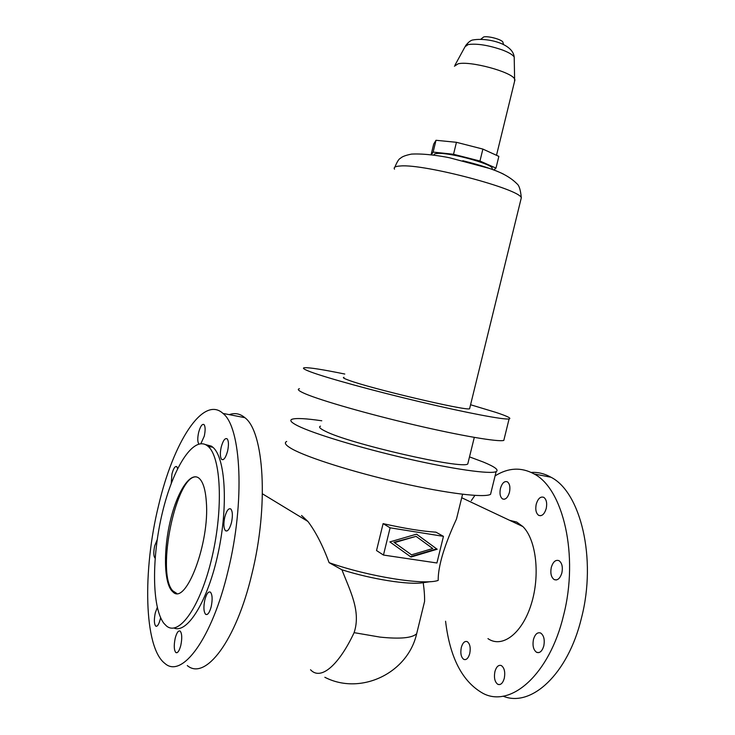 <?xml version="1.0" encoding="UTF-8"?>
<svg xmlns="http://www.w3.org/2000/svg" width="735" height="735" viewBox="0 0 735 735"><rect width="100%" height="100%" fill="white"/><g stroke="black" fill="none" stroke-linecap="round" stroke-linejoin="round"><path stroke-width="1.1" d="M430.655 581.615L423.222 582.69C424.27 590.306 424.72 596.563 424.573 601.469L422.744 608.911M423.222 582.69C409.276 585.143 372.075 579.373 341.931 569.79C350.099 590.922 361.197 611.355 354.105 632.651C339.496 663.935 321.121 681.327 310.528 669.75M491.228 491.586L490.548 494.333C484.604 497.962 447.229 493.534 400.446 482.886C353.7 472.265 307.423 457.593 292.098 448.984C285.667 445.364 283.857 442.856 286.678 441.45M469.509 456.876L483.364 462.058C494.885 466.808 499.138 469.996 496.134 471.631C490.383 474.442 453.173 469.261 406.4 458.484C359.663 447.734 313.239 433.604 297.712 425.776C291.198 422.487 289.314 420.31 292.052 419.244C296.003 417.949 305.907 418.463 321.774 420.778M301.552 515.483L307.91 521.437C315.701 531.772 322.766 545.517 329.096 562.661L341.931 569.79M487.948 638.623C502.06 648.546 522.006 633.772 531.148 604.538C540.436 575.432 536.247 539.683 522.897 526.572L516.696 522.052L509.649 520.334M459.972 504.844L456.508 518.965C449.186 534.887 437.968 561.613 438.198 580.402C424.536 585.483 368.529 576.663 329.096 562.661M503.071 696.155C531.093 707.906 568.1 674.124 581.477 617.96C596.985 558.306 580.42 491.981 550.993 477.245C544.598 473.634 537.992 472.026 531.175 472.412M495.087 475.885C508.298 467.616 521.308 466.973 534.125 473.956C563.074 488.665 579.116 555.421 563.506 615.572C549.587 674.197 510.972 708.127 483.152 693.445C462.453 681.905 449.93 657.834 445.575 621.24M509.447 492.367C507.775 497.724 505.478 499.919 502.565 498.955C500.149 497.062 499.442 493.543 500.443 488.398C502.106 483.042 504.403 480.846 507.352 481.82C509.75 483.704 510.448 487.213 509.447 492.367M469.748 653.553C468.36 658.238 466.394 660.195 463.858 659.433C461.075 657.356 460.229 653.378 461.295 647.489C462.683 642.803 464.649 640.846 467.212 641.618C469.968 643.676 470.813 647.654 469.748 653.553M546.224 508.546C544.433 514.206 541.925 516.475 538.682 515.354C535.999 513.287 535.19 509.557 536.238 504.155C538.011 498.495 540.537 496.226 543.808 497.356C546.463 499.405 547.263 503.144 546.224 508.546M494.912 671.597C496.364 666.7 498.505 664.679 501.316 665.552C504.403 667.803 505.395 672.066 504.283 678.322C502.823 683.21 500.691 685.231 497.898 684.377C494.793 682.098 493.791 677.835 494.912 671.597M561.88 572.877C560.116 578.5 557.553 580.742 554.199 579.593C551.158 577.324 550.193 573.254 551.296 567.392C553.051 561.751 555.623 559.519 559.013 560.676C562.018 562.937 562.982 567.007 561.88 572.877M533.472 639.422C535.089 634.13 537.478 631.999 540.657 633.028C543.863 635.38 544.911 639.689 543.79 645.946C542.164 651.228 539.784 653.36 536.642 652.34C533.399 649.97 532.342 645.661 533.472 639.422M158.576 505.515C173.249 442.387 203.108 395.026 222.981 413.419C241.181 427.118 245.297 501.399 228.034 570.966C212.093 638.669 181.949 678.929 164.925 663.457C143.702 647.535 142.645 569.836 158.576 505.515M187.287 665.561C205.194 680.996 236.064 641.196 251.857 574.136C269.01 505.23 263.92 431.473 244.856 417.673C240.079 413.64 234.869 412.629 229.237 414.641M177.613 468.581L176.74 466.642C175.068 465.916 173.469 468.379 171.926 474.029L171.237 483.373M157.207 539.646L154.69 545.866C153.422 551.994 153.514 556.046 154.956 558.012L155.131 558.122M200.875 443.683L204.275 436.121C205.497 430.297 205.405 426.438 203.981 424.545C202.097 423.718 200.315 426.355 198.625 432.474C197.403 438.225 197.494 442.075 198.891 444.013M157.281 607.468L155.296 612.843C153.946 619.486 154.084 623.905 155.71 626.101C157.318 626.826 158.843 624.52 160.276 619.192L160.597 617.703M227.574 451.171C228.87 445.006 228.714 440.881 227.115 438.795C224.993 437.812 223.027 440.568 221.217 447.064C219.921 453.21 220.087 457.335 221.694 459.439C223.789 460.432 225.746 457.675 227.574 451.171M180.801 645.394C182.225 638.265 182.023 633.496 180.176 631.099C178.375 630.262 176.712 632.642 175.196 638.246C173.772 645.348 173.984 650.117 175.83 652.551C177.622 653.387 179.276 650.999 180.801 645.394M231.479 522.585C232.866 515.851 232.637 511.321 230.808 508.978C228.603 507.913 226.591 510.623 224.781 517.118C223.394 523.825 223.624 528.364 225.47 530.734C227.657 531.809 229.66 529.09 231.479 522.585M204.845 599.815C203.393 606.963 203.65 611.796 205.616 614.313C207.656 615.305 209.521 612.751 211.202 606.66C212.645 599.484 212.397 594.652 210.44 592.162C208.382 591.179 206.517 593.724 204.845 599.815M163.896 623.335L166.413 625.917C179.074 636.951 200.692 606.384 212.038 557.102C223.55 507.958 220.895 456.867 208.106 446.384L206.7 445.3C192.79 436.268 172.872 468.48 162.38 512.653C151.722 556.689 151.676 607.496 163.896 623.335M173.947 628.021C187.397 634.103 208.023 600.798 218.185 552.913C228.493 505.12 225.287 457.455 212.847 447.248L211.432 446.154L205.377 444.546M198.827 478.062L199.24 478.402C203.09 481.921 205.442 489.639 206.305 501.555C209.934 542.54 185.808 606.145 172.89 591.877L171.733 590.747C163.786 581.578 163.492 548.971 170.437 520.334C177.264 491.586 190.227 471.475 198.827 478.062M196.622 476.941C176.538 473.322 155.508 573.392 172.854 590.885L176.63 593.329M416.047 536.348L393.969 542.292L411.526 554.842L432.75 548.521L416.047 536.348L394.511 542.623L411.526 554.842M394.511 542.623L393.969 542.292M410.488 556.68L436.654 548.88L416.506 534.17M437.224 549.21L410.984 557.038L389.872 541.906L416.589 534.152L436.654 548.88M390.11 527.813L383.459 555.054L436.921 562.982L443.453 536.348L390.11 527.813L383.1 523.632C404.406 528.437 422.019 531.286 435.947 532.168L443.453 536.348M383.459 555.054L376.531 550.543L383.1 523.632M471.291 500.618L474.902 495.418M468.186 462.287L467.772 463.95C462.655 469.674 348.757 443.609 325.192 431.151C320.028 428.624 318.448 426.962 320.469 426.144M299.43 388.705C296.811 389.311 298.805 391.029 305.438 393.859C321.232 400.612 367.867 414.007 414.595 424.931C461.36 435.883 498.339 442.102 503.806 440.421L504.21 438.786M344.788 374.041C322.83 369.549 309.407 367.436 304.51 367.711C301.966 367.996 304.042 369.402 310.749 371.928C326.726 377.937 373.509 390.818 420.227 401.861C466.982 412.932 503.806 419.878 509.079 418.959C511.826 418.39 507.334 416.166 495.592 412.298L470.575 404.746M343.989 377.331C342.372 377.533 343.906 378.488 348.592 380.188C369.797 388.319 465.641 410.92 469.582 408.789L469.766 408.054M434.073 155.131C433.705 154.175 434.789 153.615 437.343 153.45C449.03 152.219 491.412 163.648 492.229 168.196L491.972 169.261M493.819 170.024L495.978 168.113L479.964 161.029L453.523 154.286L433.126 152.081L431.417 154.782M431.105 154.736L433.696 144.069L436.002 140.284L456.444 142.305L453.523 154.286M436.002 140.284L433.126 152.081M456.444 142.305L482.886 149.086L479.964 161.029M482.886 149.086L498.854 156.371L495.978 168.113M454.423 66.205L458.135 63.807C470.088 60.683 511.56 71.883 514.61 79.013L514.555 81.456M480.929 39.148L483.667 36.961C487.709 35.794 500.673 39.13 502.795 41.877L503.144 43.108M354.105 632.651L380.05 637.107C400.162 639.174 412.372 638.026 416.681 633.662L417.599 629.904M394.502 169.179C393.381 167.304 395.421 166.239 400.593 165.972C424.407 163.776 520.003 189.134 521.308 197.807L520.812 199.819M462.811 160.726C480.892 165.191 494.471 169.666 503.548 174.14M455.029 65.084L465.062 46.691L468.186 44.55C476.997 43.356 488.426 45.175 502.474 50.008C508.905 52.497 512.809 54.84 514.206 57.027L514.243 59.076M324.852 677.275C360.407 695.696 407.732 673.453 416.681 633.662L424.573 601.469M461.718 497.742L522.897 526.572M504.283 499.267L502.565 498.955M465.485 659.607L463.858 659.433M540.721 515.722L538.682 515.354M556.496 579.943L554.199 579.593M244.856 417.673L222.981 413.419M156.775 626.211L155.71 626.101M207.114 614.488L205.616 614.313M208.106 446.384L212.847 447.248M172.89 591.877L174.002 592.006M474.296 437.398L467.772 463.95M394.851 167.167C397.13 161.691 398.986 158.742 400.437 158.31C401.953 156.674 405.646 155.269 411.536 154.093C424.949 153.349 442.139 156.224 449.71 157.814L489.225 168.37C501.518 172.339 510.77 177.484 516.971 183.796C519.158 185.385 520.601 190.053 521.308 197.807L469.582 408.789M492.229 168.196L491.954 169.335M514.959 79.793L496.502 155.296M465.531 45.763C468.452 42.005 471.034 40.048 473.285 39.91C486.423 37.632 512.727 43.043 514.206 57.027L514.61 79.013M502.795 41.877L503.604 44.725M538.874 652.597L536.642 652.34M307.91 521.437L262.432 493.819M550.993 477.245L534.125 473.956M456.508 518.965L462.572 494.26M227.014 530.964L225.47 530.734M490.548 494.333L496.134 471.631M509.079 418.959L503.806 440.421M223.054 459.678L221.694 459.439M177.107 652.671L175.83 652.551M499.818 684.561L497.898 684.377"/></g></svg>
